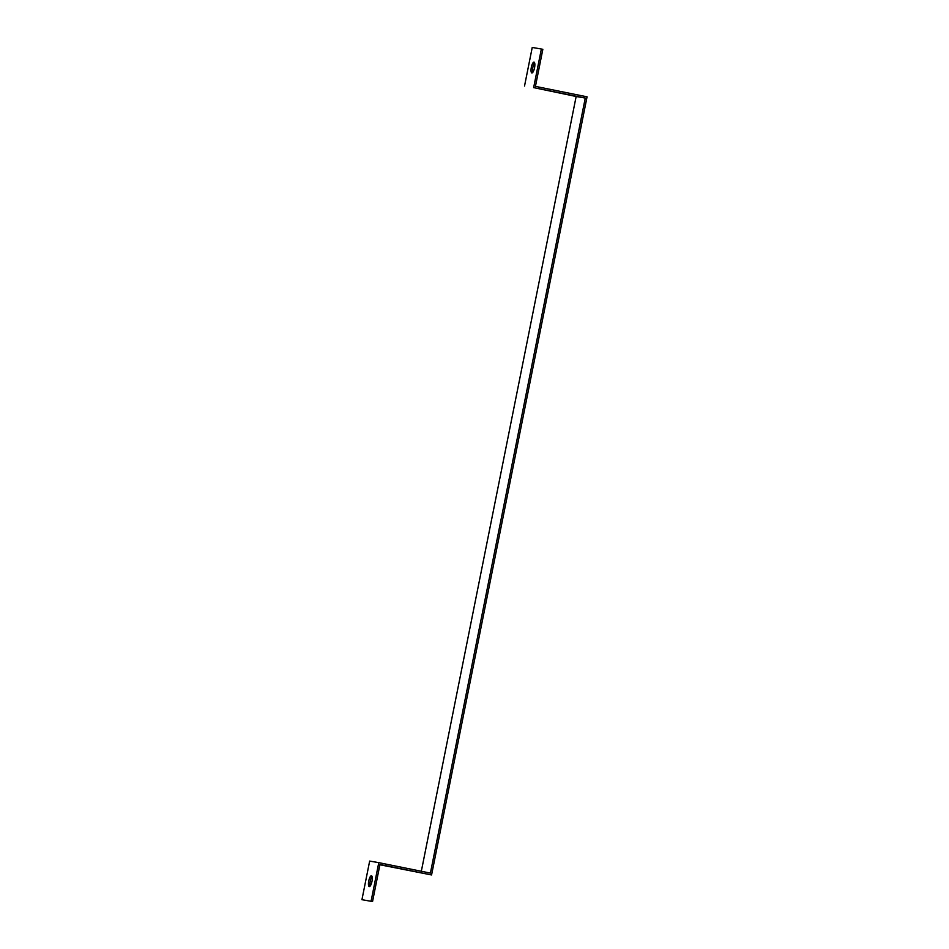 <?xml version="1.0" encoding="UTF-8"?>
<svg xmlns="http://www.w3.org/2000/svg" width="949" height="949" viewBox="0 0 949 949"><rect width="100%" height="100%" fill="white"/><g stroke="black" fill="none" stroke-linecap="round" stroke-linejoin="round"><path stroke-width="1.42" d="M372.542 901.55L361.937 899.688L372.542 901.55L379.956 864.492L431.57 874.954L379.897 864.764M431.57 874.954L587.063 96.822L535.438 86.371L542.84 49.312L541.369 49.016L533.646 87.616L585.272 98.067L576.15 96.501L421.332 871.265M585.272 98.067L430.407 873.104L378.781 862.653L371.071 901.253M361.937 899.688L369.659 861.087L378.781 862.653M576.15 96.501L533.646 87.616M541.369 49.016L532.235 47.45L524.524 86.051M534.655 62.895A5.516 1.625 -78.6 0 0 532.828 67.509A5.516 1.625 -78.6 0 0 532.709 72.468M369.28 886.568A5.516 1.625 101.4 0 1 369.268 886.568A5.516 1.625 101.4 0 1 368.77 880.85A5.516 1.625 101.4 0 1 371.462 875.773A5.516 1.625 101.4 0 1 371.961 881.467A5.516 1.625 101.4 0 1 369.28 886.568M372.067 876.532A5.516 1.625 -78.6 0 0 370.252 881.146A5.516 1.625 -78.6 0 0 370.134 886.105M531.867 72.931A5.516 1.625 101.4 0 1 531.855 72.931A5.516 1.625 101.4 0 1 531.357 67.213A5.516 1.625 101.4 0 1 534.038 62.136A5.516 1.625 101.4 0 1 534.536 67.83A5.516 1.625 101.4 0 1 531.867 72.931"/></g></svg>
